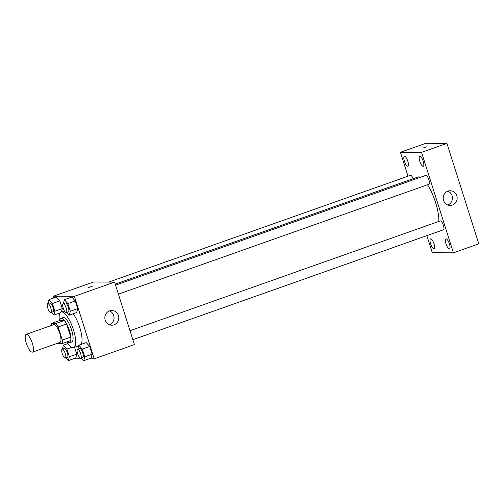 <?xml version="1.0" encoding="UTF-8"?>
<svg xmlns="http://www.w3.org/2000/svg" width="504" height="504" viewBox="0 0 504 504"><rect width="100%" height="100%" fill="white"/><g stroke="black" fill="none" stroke-linecap="round" stroke-linejoin="round"><path stroke-width="0.76" d="M32.168 352.183A9.418 2.86 70.5 0 1 26.473 343.728A9.418 2.86 70.5 0 1 26.195 334.373A9.418 2.86 70.5 0 1 32.029 342.298A9.418 2.86 70.5 0 1 32.477 352.132A9.418 2.86 70.5 0 1 32.168 352.183M26.195 334.373L53.689 324.645A9.418 2.86 70.5 0 1 59.522 332.571A9.418 2.86 70.5 0 1 59.97 342.405L32.477 352.132M51.427 323.474L59.888 320.481L64.317 320.494A12.65 3.843 70.5 0 1 66.604 323.99L70.762 337.094L62.301 340.087L58.149 326.983A12.65 3.843 70.5 0 0 55.856 323.486L51.427 323.474A12.65 3.843 70.5 0 0 51.269 325.502M62.301 340.087A12.65 3.843 70.5 0 1 62.231 343.577L57.803 343.564A12.65 3.843 70.5 0 1 57.55 343.256M70.762 337.094A12.65 3.843 70.5 0 1 70.686 340.584L62.231 343.577M67.227 341.806A12.953 3.931 -109.5 0 0 69.609 342.739A12.953 3.931 -109.5 0 0 68.998 329.219A12.953 3.931 -109.5 0 0 60.965 318.32A12.953 3.931 -109.5 0 0 59.705 320.544M60.965 318.32L63.082 317.577A12.953 3.931 70.5 0 1 71.108 328.469A12.953 3.931 70.5 0 1 71.719 341.989L69.609 342.739M66.604 323.99L58.149 326.983M64.317 320.494L55.856 323.486M59.321 320.676A18.837 5.72 70.5 0 1 61.116 312.026A18.837 5.72 70.5 0 1 72.796 327.877A18.837 5.72 70.5 0 1 73.685 347.539A18.837 5.72 70.5 0 1 73.067 347.64A18.837 5.72 70.5 0 1 66.843 341.945M73.206 313.753A18.837 5.72 70.5 0 1 80.69 330.7A18.837 5.72 70.5 0 1 81.075 344.415M51.408 312.36L53.878 315.094L54.911 311.239L62.313 308.618L61.425 311.913L62.313 308.618L59.863 300.882L56.372 297.007L48.97 299.628L47.962 303.591M66.811 312.411L69.275 315.145L76.677 312.524L77.717 308.662L75.26 300.932L71.77 297.058L64.367 299.678L63.365 303.641M89.025 358.81L94.229 358.823L74.403 296.314L53.267 296.251L53.796 297.921M58.697 313.387L59.283 315.227M73.622 358.76L82.007 358.785M65.854 357.903L68.323 360.637L75.726 358.016L76.759 354.161L74.56 347.231L76.759 354.161L69.357 356.775L66.906 349.045L63.416 345.171L62.408 349.133M81.257 357.953L83.721 360.688L91.123 358.067L92.163 354.205L89.706 346.475L86.215 342.6L78.813 345.215L77.811 349.178M94.229 358.823L134.41 344.604L114.584 282.095L93.448 282.032L53.267 296.251M114.584 282.095L74.403 296.314M114.017 324.815A7.358 6.968 -89.8 0 1 111.787 325.2A7.358 6.968 -89.8 0 1 104.838 317.822A7.358 6.968 -89.8 0 1 111.831 310.483A7.358 6.968 -89.8 0 1 118.686 316.669A7.358 6.968 -89.8 0 1 114.017 324.815M88.414 287.582L92.232 286.303L88.414 287.582M88.301 287.551L92.232 286.31M109.469 310.911A7.358 6.968 -89.8 0 1 114.062 317.848A7.358 6.968 -89.8 0 1 109.425 324.759M115.227 284.136L417.885 177.03A27.077 8.222 70.5 0 1 420.418 177.282M427.518 184.76A27.077 8.222 70.5 0 1 438.795 221.439M132.854 339.69L443.413 229.792A4.706 1.43 -109.5 0 0 443.274 225.118A4.706 1.43 -109.5 0 0 440.427 220.891A4.706 1.43 -109.5 0 0 440.269 220.916L130 330.712M108.751 282.076L410.426 175.323A4.706 1.43 70.5 0 1 413.129 178.718M115.555 285.169L425.823 175.373A4.706 1.43 70.5 0 1 428.746 179.336A4.706 1.43 70.5 0 1 428.967 184.25L118.408 294.153M426.856 235.651L432.287 252.756L453.424 252.819L421.552 152.359L400.415 152.296L407.994 176.186M407.711 166.263A5.305 1.613 -109.5 0 0 407.887 166.232A5.305 1.613 -109.5 0 0 407.635 160.7A5.305 1.613 -109.5 0 0 404.353 156.234A5.305 1.613 -109.5 0 0 404.51 161.501A5.305 1.613 -109.5 0 0 407.711 166.263M433.919 248.863A5.305 1.613 -109.5 0 0 434.089 248.831A5.305 1.613 -109.5 0 0 433.837 243.3A5.305 1.613 -109.5 0 0 430.555 238.833A5.305 1.613 -109.5 0 0 430.712 244.1A5.305 1.613 -109.5 0 0 433.919 248.863M449.316 248.907A5.305 1.613 -109.5 0 0 449.492 248.882A5.305 1.613 -109.5 0 0 449.24 243.344A5.305 1.613 -109.5 0 0 445.952 238.883A5.305 1.613 -109.5 0 0 446.109 244.15A5.305 1.613 -109.5 0 0 449.316 248.907M423.114 166.307A5.305 1.613 -109.5 0 0 423.291 166.282A5.305 1.613 -109.5 0 0 423.039 160.745A5.305 1.613 -109.5 0 0 419.75 156.284A5.305 1.613 -109.5 0 0 419.908 161.551A5.305 1.613 -109.5 0 0 423.114 166.307M453.424 252.819L478.8 243.841L446.935 143.382L425.798 143.312L400.415 152.296M446.935 143.382L421.552 152.359M422.881 148.119L426.699 146.84L422.881 148.119M456.788 195.76A7.358 6.968 -89.8 0 1 450.154 205.456A7.358 6.968 -89.8 0 1 443.205 198.078A7.358 6.968 -89.8 0 1 450.198 190.745A7.358 6.968 -89.8 0 1 456.788 195.76M447.842 191.167A7.358 6.968 -89.8 0 1 452.069 195.747A7.358 6.968 -89.8 0 1 447.798 205.015M422.768 148.088L426.699 146.84M83.721 360.688L84.76 356.826L82.303 349.089L78.813 345.215M77.585 349.259L79.695 348.51A4.706 1.43 70.5 0 1 82.618 352.472A4.706 1.43 70.5 0 1 82.839 357.393L80.722 358.136A4.706 1.43 70.5 0 1 80.571 358.161A4.706 1.43 70.5 0 1 77.723 353.934A4.706 1.43 70.5 0 1 77.585 349.259A4.706 1.43 70.5 0 1 80.501 353.222A4.706 1.43 70.5 0 1 80.722 358.136M91.123 358.067L92.163 354.205L84.76 356.826M92.163 354.205L89.706 346.475L82.303 349.089M89.706 346.475L86.215 342.6M69.275 315.145L70.314 311.283L67.857 303.553L64.367 299.678M63.132 303.717L65.249 302.973A4.706 1.43 70.5 0 1 68.172 306.93A4.706 1.43 70.5 0 1 68.393 311.85L66.276 312.6A4.706 1.43 70.5 0 1 66.125 312.625A4.706 1.43 70.5 0 1 63.277 308.398A4.706 1.43 70.5 0 1 63.132 303.717A4.706 1.43 70.5 0 1 66.055 307.679A4.706 1.43 70.5 0 1 66.276 312.6M76.677 312.524L77.717 308.662L70.314 311.283M77.717 308.662L75.26 300.932L67.857 303.553M75.26 300.932L71.77 297.058M68.323 360.637L69.357 356.775M62.181 349.215L64.298 348.466A4.706 1.43 70.5 0 1 67.215 352.428A4.706 1.43 70.5 0 1 67.442 357.342L65.325 358.092A4.706 1.43 70.5 0 1 65.167 358.117A4.706 1.43 70.5 0 1 62.32 353.89A4.706 1.43 70.5 0 1 62.181 349.215A4.706 1.43 70.5 0 1 65.104 353.178A4.706 1.43 70.5 0 1 65.325 358.092M67.945 343.571L63.416 345.171M75.726 358.016L76.759 354.161M71.807 347.306L66.906 349.045M54.911 311.239L52.46 303.502L48.97 299.628M47.735 303.673L49.852 302.923A4.706 1.43 70.5 0 1 52.769 306.886A4.706 1.43 70.5 0 1 52.989 311.8L50.879 312.549A4.706 1.43 70.5 0 1 50.721 312.575A4.706 1.43 70.5 0 1 47.874 308.347A4.706 1.43 70.5 0 1 47.735 303.673A4.706 1.43 70.5 0 1 50.652 307.635A4.706 1.43 70.5 0 1 50.879 312.549M60.07 312.902L53.878 315.094M62.313 308.618L59.863 300.882L52.46 303.502M59.863 300.882L56.372 297.007M64.373 310.873L61.116 312.026M78.662 345.776L73.685 347.539"/></g></svg>
